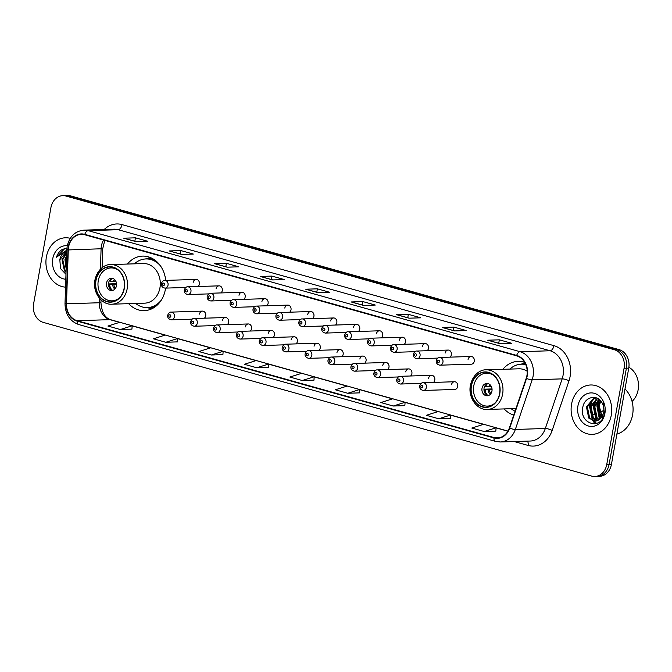 <?xml version="1.0" encoding="UTF-8"?>
<svg xmlns="http://www.w3.org/2000/svg" width="672" height="672" viewBox="0 0 672 672"><rect width="100%" height="100%" fill="white"/><g stroke="black" fill="none" stroke-linecap="round" stroke-linejoin="round"><path stroke-width="1.01" d="M504.134 408.912A27.275 22.428 -91.8 0 0 513.752 415.086M128.654 303.668A27.275 22.428 -91.8 0 0 144.295 310.64A27.275 22.428 -91.8 0 0 165.354 289.523A27.275 22.428 -91.8 0 0 165.572 288.112M204.38 318.2A3.864 3.175 -91.8 0 0 205.708 315.84A3.864 3.175 -91.8 0 0 202.482 311.111A3.864 3.175 -91.8 0 0 199.5 314.101M227.287 324.618A3.864 3.175 -91.8 0 0 228.614 322.266A3.864 3.175 -91.8 0 0 225.389 317.537A3.864 3.175 -91.8 0 0 222.407 320.527M250.194 331.036A3.864 3.175 -91.8 0 0 251.521 328.684A3.864 3.175 -91.8 0 0 248.296 323.954A3.864 3.175 -91.8 0 0 245.322 326.945M273.109 337.462A3.864 3.175 -91.8 0 0 274.428 335.101A3.864 3.175 -91.8 0 0 271.211 330.38A3.864 3.175 -91.8 0 0 268.229 333.362M296.016 343.879A3.864 3.175 -91.8 0 0 297.343 341.527A3.864 3.175 -91.8 0 0 294.118 336.798A3.864 3.175 -91.8 0 0 291.136 339.788M318.923 350.305A3.864 3.175 -91.8 0 0 320.25 347.945A3.864 3.175 -91.8 0 0 317.024 343.224A3.864 3.175 -91.8 0 0 314.051 346.206M341.838 356.723A3.864 3.175 -91.8 0 0 343.157 354.371A3.864 3.175 -91.8 0 0 339.94 349.642A3.864 3.175 -91.8 0 0 336.958 352.632M364.745 363.149A3.864 3.175 -91.8 0 0 366.064 360.788A3.864 3.175 -91.8 0 0 362.846 356.059A3.864 3.175 -91.8 0 0 359.864 359.05M387.652 369.566A3.864 3.175 -91.8 0 0 388.979 367.214A3.864 3.175 -91.8 0 0 385.753 362.485A3.864 3.175 -91.8 0 0 382.771 365.476M410.558 375.992A3.864 3.175 -91.8 0 0 411.886 373.632A3.864 3.175 -91.8 0 0 408.66 368.903A3.864 3.175 -91.8 0 0 405.686 371.893M433.474 382.41A3.864 3.175 -91.8 0 0 434.792 380.058A3.864 3.175 -91.8 0 0 431.575 375.329A3.864 3.175 -91.8 0 0 428.593 378.319M454.482 381.746L423.142 382.738A3.864 3.175 88.2 0 1 426.367 387.467A3.864 3.175 88.2 0 1 423.385 390.449L454.726 389.466A3.864 3.175 -91.8 0 0 457.708 386.476A3.864 3.175 -91.8 0 0 454.482 381.746A3.864 3.175 -91.8 0 0 451.5 384.737M266.776 305.768A3.864 3.175 -91.8 0 0 268.103 303.416A3.864 3.175 -91.8 0 0 264.877 298.687A3.864 3.175 -91.8 0 0 261.895 301.678M289.682 312.194A3.864 3.175 -91.8 0 0 291.01 309.834A3.864 3.175 -91.8 0 0 287.784 305.113A3.864 3.175 -91.8 0 0 284.81 308.095M312.598 318.612A3.864 3.175 -91.8 0 0 313.916 316.26A3.864 3.175 -91.8 0 0 310.699 311.531A3.864 3.175 -91.8 0 0 307.717 314.521M335.504 325.038A3.864 3.175 -91.8 0 0 336.832 322.678A3.864 3.175 -91.8 0 0 333.606 317.957A3.864 3.175 -91.8 0 0 330.624 320.939M243.869 299.351A3.864 3.175 -91.8 0 0 245.188 296.99A3.864 3.175 -91.8 0 0 241.97 292.27A3.864 3.175 -91.8 0 0 238.988 295.26M198.047 286.507A3.864 3.175 -91.8 0 0 199.374 284.155A3.864 3.175 -91.8 0 0 196.148 279.426A3.864 3.175 -91.8 0 0 193.175 282.416M220.962 292.925A3.864 3.175 -91.8 0 0 222.281 290.573A3.864 3.175 -91.8 0 0 219.064 285.844A3.864 3.175 -91.8 0 0 216.082 288.834M358.411 331.456A3.864 3.175 -91.8 0 0 359.738 329.104A3.864 3.175 -91.8 0 0 356.513 324.374A3.864 3.175 -91.8 0 0 353.531 327.365M381.318 337.882A3.864 3.175 -91.8 0 0 382.645 335.521A3.864 3.175 -91.8 0 0 379.42 330.792A3.864 3.175 -91.8 0 0 376.446 333.782M404.233 344.299A3.864 3.175 -91.8 0 0 405.552 341.947A3.864 3.175 -91.8 0 0 402.335 337.218A3.864 3.175 -91.8 0 0 399.353 340.208M427.14 350.725A3.864 3.175 -91.8 0 0 428.467 348.365A3.864 3.175 -91.8 0 0 425.242 343.636A3.864 3.175 -91.8 0 0 422.26 346.626M450.047 357.143A3.864 3.175 -91.8 0 0 451.374 354.791A3.864 3.175 -91.8 0 0 448.148 350.062A3.864 3.175 -91.8 0 0 445.175 353.052M471.064 356.479L439.723 357.47A3.864 3.175 88.2 0 1 442.949 362.2A3.864 3.175 88.2 0 1 439.967 365.182L471.299 364.199A3.864 3.175 -91.8 0 0 474.281 361.208A3.864 3.175 -91.8 0 0 471.064 356.479A3.864 3.175 -91.8 0 0 468.082 359.47M524.656 362.351A27.275 22.428 -91.8 0 0 518.053 361.36A27.275 22.428 -91.8 0 0 502.883 369.306M165.698 280.384A27.275 22.428 -91.8 0 0 142.573 256.108A27.275 22.428 -91.8 0 0 127.403 264.054M594.821 476.49L599.508 476.339A15.439 12.692 -91.8 0 0 611.428 464.386L628.748 368.122A15.439 12.692 -91.8 0 0 619.046 349.6L70.72 195.905A15.439 12.692 -91.8 0 0 67.528 195.51L65.184 195.586A15.439 12.692 -91.8 0 1 68.376 195.98A15.439 12.692 -91.8 0 0 65.184 195.586L62.84 195.661A15.439 12.692 -91.8 0 0 50.921 207.614L33.6 303.878A15.439 12.692 -91.8 0 0 43.302 322.4L591.629 476.095A15.439 12.692 -91.8 0 0 594.821 476.49A15.439 12.692 -91.8 0 0 606.74 464.528L624.061 368.264A15.439 12.692 -91.8 0 0 614.359 349.751L66.032 196.048A15.439 12.692 -91.8 0 0 62.84 195.661M614.359 349.751L616.703 349.675L68.376 195.98L616.703 349.675A15.439 12.692 -91.8 0 1 626.405 368.197A15.439 12.692 -91.8 0 0 616.703 349.675L619.046 349.6M606.74 464.528L609.084 464.461L626.405 368.197L609.084 464.461A15.439 12.692 -91.8 0 1 597.164 476.414A15.439 12.692 -91.8 0 0 609.084 464.461L611.428 464.386M46.393 256.906A24.704 20.311 -91.8 0 0 65.554 287.146A24.704 20.311 -91.8 0 1 46.393 256.906A24.704 20.311 -91.8 0 1 65.47 237.779A24.704 20.311 -91.8 0 0 46.393 256.906M571.57 404.116A24.704 20.311 -91.8 0 0 592.192 434.372A24.704 20.311 -91.8 0 0 611.268 415.237A24.704 20.311 -91.8 0 0 590.638 384.98A24.704 20.311 -91.8 0 0 571.57 404.116A24.704 20.311 -91.8 0 0 592.192 434.372A24.704 20.311 -91.8 0 0 611.268 415.237A24.704 20.311 -91.8 0 0 590.638 384.98A24.704 20.311 -91.8 0 0 571.57 404.116M68.586 247.086A16.472 13.541 88.2 0 1 81.295 234.335A16.472 13.541 88.2 0 1 84.706 234.755L516.583 355.816A16.472 13.541 88.2 0 1 526.226 378.294L509.393 427.93A16.472 13.541 88.2 0 1 497.381 437.951A16.472 13.541 88.2 0 1 493.979 437.531L77.146 320.695A16.472 13.541 88.2 0 1 66.494 303.786L68.284 249.934A16.472 13.541 88.2 0 1 68.586 247.086M68.25 246.994A16.884 13.877 -91.8 0 0 67.948 249.908L66.158 303.761A16.884 13.877 -91.8 0 0 77.07 321.098L493.903 437.934A16.884 13.877 -91.8 0 0 509.704 428.089L526.546 378.454A16.884 13.877 -91.8 0 0 516.659 355.412L84.773 234.352A16.884 13.877 -91.8 0 0 68.25 246.994M500.035 343.678L511.745 343.308L499.338 339.83L487.628 340.2L500.035 343.678M488.015 340.25L500.237 343.678L488.023 340.25A4.116 2.268 105.7 0 0 488.015 340.25A4.116 2.268 105.7 0 0 487.628 340.2M498.725 343.249L499.338 339.83M454.541 330.926L466.259 330.565L453.852 327.088L442.142 327.457L454.541 330.926M442.529 327.499L454.742 330.926L442.537 327.499A4.116 2.268 105.7 0 0 442.529 327.499A4.116 2.268 105.7 0 0 442.142 327.457M453.239 330.498L453.852 327.088M409.055 318.184L420.773 317.814L408.366 314.336L396.648 314.706L409.055 318.184M397.043 314.748L409.256 318.175L397.051 314.748A4.116 2.268 105.7 0 0 397.043 314.748A4.116 2.268 105.7 0 0 396.648 314.706M407.753 317.755L408.366 314.336M363.569 305.432L375.287 305.063L362.88 301.585L351.162 301.955L363.569 305.432M351.557 301.997L363.77 305.424L351.557 301.997A4.116 2.268 105.7 0 0 351.162 301.955M362.267 305.004L362.88 301.585M136.13 241.676L147.848 241.307L135.442 237.829L123.724 238.199L136.13 241.676M124.118 238.249L136.332 241.676L124.127 238.249A4.116 2.268 105.7 0 0 124.118 238.249A4.116 2.268 105.7 0 0 123.724 238.199M134.828 241.248L135.442 237.829M181.616 254.428L193.334 254.058L180.928 250.58L169.218 250.95L181.616 254.428M169.604 251L181.818 254.419L169.613 251A4.116 2.268 105.7 0 0 169.604 251A4.116 2.268 105.7 0 0 169.218 250.95M180.314 253.999L180.928 250.58M227.111 267.179L238.82 266.809L226.414 263.332L214.704 263.701L227.111 267.179M215.09 263.752L227.312 267.17L215.099 263.752A4.116 2.268 105.7 0 0 215.09 263.752A4.116 2.268 105.7 0 0 214.704 263.701M225.8 266.75L226.414 263.332M272.597 279.93L284.306 279.56L271.908 276.083L260.19 276.452L272.597 279.93M260.576 276.503L272.798 279.922L260.585 276.503A4.116 2.268 105.7 0 0 260.576 276.503A4.116 2.268 105.7 0 0 260.19 276.452M271.286 279.502L271.908 276.083M318.083 292.681L329.801 292.312L317.394 288.834L305.676 289.204L318.083 292.681M306.062 289.246L318.284 292.673L306.071 289.254A4.116 2.268 105.7 0 0 306.062 289.246A4.116 2.268 105.7 0 0 305.676 289.204M316.772 292.253L317.394 288.834M70.266 238.316A24.704 20.311 -91.8 0 0 65.47 237.779A24.704 20.311 -91.8 0 1 70.266 238.316M393.254 406.022L404.846 405.653L405.107 402.276L392.708 398.798L380.848 402.545L393.254 406.022L405.107 402.276M438.74 418.774L450.601 415.019L438.194 411.541L426.334 415.296L438.74 418.774L450.341 418.37M484.226 431.525L496.087 427.77L483.68 424.292L471.82 428.047L484.226 431.525L495.827 431.122M256.788 367.769L268.649 364.022L256.242 360.545L244.381 364.291L256.788 367.769L268.388 367.374M211.302 355.018L223.163 351.271L210.756 347.794L198.895 351.548L211.302 355.018L222.902 354.623M165.816 342.275L177.677 338.52L165.27 335.042L153.409 338.797L165.816 342.275L177.416 341.872M120.33 329.524L132.191 325.769L119.784 322.291L107.923 326.046L120.33 329.524L131.93 329.12M347.768 393.271L359.621 389.525L347.214 386.047L335.362 389.794L347.768 393.271L359.369 392.868M302.274 380.52L313.992 380.15L314.135 376.774L301.728 373.296L289.876 377.042L302.274 380.52L314.135 376.774M268.649 364.022L268.388 367.408M223.163 351.271L222.902 354.656M177.677 338.52L177.416 341.905M132.191 325.769L131.922 329.154M359.621 389.525L359.36 392.91M450.601 415.019L450.341 418.404M496.087 427.77L495.827 431.155M66.158 268.951L64.949 259.594L66.604 255.478M66.209 267.431L65.68 259.577L66.562 256.914M66.049 272.362L64.445 270.833L62.026 259.686L66.713 252.336M66.066 271.748L65.176 270.808L62.756 259.669L66.696 252.89M66.755 251.084A11.634 9.568 -91.8 0 0 59.825 259.762L66.746 251.236M67.267 245.75A16.783 13.801 -91.8 0 0 52.76 258.695A16.783 13.801 -91.8 0 0 65.822 279.233M59.825 259.762L60.53 268.598L65.982 274.31M66.898 248.22L62.479 249.337C59.623 251.017 57.624 253.646 56.473 257.225L66.78 250.152M56.473 257.225L64.865 248.472M155.996 260.971A24.343 20.017 -91.8 0 0 147.353 258.896L145.891 258.947A24.343 20.017 -91.8 0 0 134.408 263.836M160.381 265.759A24.343 20.017 -91.8 0 0 145.891 258.947M159.944 287.818A19.816 16.288 -91.8 0 0 143.396 263.55L110.594 264.583A19.816 16.288 88.2 0 1 127.142 288.851A19.816 16.288 88.2 0 1 111.846 304.198L144.648 303.164A19.816 16.288 -91.8 0 0 159.944 287.818M95.987 280.484A17.497 14.389 -91.8 0 0 110.603 301.921A17.497 14.389 -91.8 0 0 124.11 288.372A17.497 14.389 -91.8 0 0 109.502 266.935A17.497 14.389 -91.8 0 0 95.987 280.484M135.66 303.45A24.343 20.017 -91.8 0 0 147.42 307.608A24.343 20.017 -91.8 0 0 161.456 299.888M147.42 307.608L148.89 307.566A24.343 20.017 -91.8 0 0 157.382 304.945M119.28 297.99A16.472 13.541 88.2 0 1 112.031 300.846A16.472 13.541 88.2 0 1 98.28 280.669A16.472 13.541 88.2 0 1 110.998 267.918A16.472 13.541 88.2 0 1 118.406 270.312M106.554 282.988A6.174 5.074 -91.8 0 0 111.712 290.556A6.174 5.074 -91.8 0 0 116.474 285.776A6.174 5.074 -91.8 0 0 111.317 278.208A6.174 5.074 -91.8 0 0 106.554 282.988M112.35 278.3A6.174 5.074 -91.8 0 0 108.604 282.929A6.174 5.074 -91.8 0 0 112.728 290.396M112.132 278.368A7.207 5.922 88.2 0 0 110.233 281.165L109.385 280.93A8.232 6.77 88.2 0 1 109.578 280.434M110.233 281.165L115.92 281.383M109.83 288.448A8.232 6.77 88.2 0 1 108.847 283.937L116.55 283.693M112.51 290.338A7.207 5.922 88.2 0 1 109.687 284.172L108.847 283.937M116.592 284.357L109.687 284.172M616.871 434.12A25.738 21.16 -91.8 0 0 632.596 414.826A25.738 21.16 -91.8 0 0 624.994 388.996M600.592 418.488L599.886 417.715L597.601 406.568L600.592 400.772M601.062 417.976L598.525 406.535L601.037 401.302M598.769 420.034L596.165 417.833L593.88 406.686L598.861 399.193M599.222 419.723L597.097 417.799L594.812 406.652L599.281 399.521M596.921 420.89L592.444 417.95L590.159 406.804L597.29 398.252M597.383 420.731L593.376 417.917L591.091 406.77L597.66 398.437M600.197 418.874A11.634 9.568 -91.8 0 0 603.691 412.205A11.634 9.568 -91.8 0 0 602.011 402.738C597.29 393.851 584.875 396.766 582.935 406.652C578.323 423.864 601.255 430.895 604.346 413.91L603.229 402.41L604.103 412.625L600.197 418.874L597.458 420.706L595.073 421.201L588.731 418.068L586.438 406.921L593.502 398.395L596.417 397.883M595.535 421.176L589.655 418.034L587.37 406.888L594.426 398.362L596.467 397.9M602.692 418.606L599.206 406.048L600.323 402.284M577.937 405.896A16.783 13.801 -91.8 0 0 588.479 426.023A16.783 13.801 -91.8 0 0 604.901 413.456A16.783 13.801 -91.8 0 0 594.359 393.33A16.783 13.801 -91.8 0 0 577.937 405.896M591.242 403.234A25.738 21.16 -91.8 0 0 591.108 404.057M590.755 409.088A25.738 21.16 -91.8 0 0 591.041 412.944M591.965 417.312A25.738 21.16 -91.8 0 0 593.099 420.512M593.527 421.487A25.738 21.16 -91.8 0 0 594.787 423.881M596.652 423.41L593.62 421.092M593.267 420.706L589.873 405.922L593.225 398.891M596.988 420.588L593.594 405.804L596.938 398.773M599.768 419.278L597.316 405.686L599.735 399.907M596.358 423.511L593.015 420.958M592.494 420.37L589.411 405.938L592.376 399.386M596.215 420.252L593.124 405.821L596.098 399.269M599.466 419.53L596.845 405.703L599.449 399.655M525.655 364.3A24.343 20.017 -91.8 0 0 522.833 364.14L521.371 364.19A24.343 20.017 -91.8 0 0 509.888 369.079M525.806 364.652A24.343 20.017 -91.8 0 0 521.371 364.19M527.226 371.28A19.816 16.288 -91.8 0 0 518.876 368.802L486.074 369.835A19.816 16.288 88.2 0 1 502.622 394.103A19.816 16.288 88.2 0 1 487.326 409.441L515.97 408.542M471.467 385.736A17.497 14.389 -91.8 0 0 486.074 407.165A17.497 14.389 -91.8 0 0 499.59 393.616A17.497 14.389 -91.8 0 0 484.974 372.187A17.497 14.389 -91.8 0 0 471.467 385.736M511.14 408.694A24.343 20.017 -91.8 0 0 515.071 411.188M494.76 403.234A16.472 13.541 88.2 0 1 487.511 406.09A16.472 13.541 88.2 0 1 473.76 385.921A16.472 13.541 88.2 0 1 486.469 373.17A16.472 13.541 88.2 0 1 493.886 375.556M482.026 388.24A6.174 5.074 -91.8 0 0 487.183 395.8A6.174 5.074 -91.8 0 0 491.954 391.02A6.174 5.074 -91.8 0 0 486.797 383.452A6.174 5.074 -91.8 0 0 482.026 388.24M487.83 383.552A6.174 5.074 -91.8 0 0 484.075 388.172A6.174 5.074 -91.8 0 0 488.208 395.64M487.612 383.62A7.207 5.922 88.2 0 0 485.705 386.408L484.865 386.173A8.232 6.77 88.2 0 1 485.05 385.678M485.705 386.408L491.4 386.627M485.31 393.691A8.232 6.77 88.2 0 1 484.319 389.18L492.03 388.937M487.99 395.59A7.207 5.922 88.2 0 1 485.167 389.416L484.319 389.18M492.072 389.6L485.167 389.416M591.536 414.658L591.847 414.649A28.308 23.276 -91.8 0 0 593.334 414.54M593.788 414.49A28.308 23.276 -91.8 0 0 594.275 414.414M595.157 414.254A28.308 23.276 -91.8 0 0 596.896 413.809M598.601 413.204A28.308 23.276 -91.8 0 0 603.91 410.063M632.058 401.436A20.076 16.506 -91.8 0 0 628.883 367.24M70.72 195.905L66.032 196.048M628.748 368.122L624.061 368.264M103.58 240.047A16.472 13.541 -91.8 0 0 101.38 246.061A16.472 13.541 -91.8 0 0 101.086 248.9L100.414 269.161M104.21 229.496A25.738 21.16 88.2 0 1 122.052 224.608L553.938 345.66A5.149 2.839 -74.3 0 1 550.108 350.767L118.222 229.715A20.588 16.926 -91.8 0 0 113.971 229.186L83.983 230.135A20.588 16.926 88.2 0 1 88.234 230.656A5.149 2.839 105.7 0 0 84.773 234.352M553.938 345.66A25.738 21.16 88.2 0 1 570.1 376.53A25.738 21.16 88.2 0 1 569.008 380.789L552.174 430.424A25.738 21.16 88.2 0 1 528.083 445.435L514.198 441.538M563.035 375.463A20.588 16.926 -91.8 0 0 550.108 350.767L520.12 351.708A20.588 16.926 88.2 0 1 532.174 379.814L515.34 429.45A20.588 16.926 88.2 0 1 500.321 441.974L530.309 441.034A20.588 16.926 -91.8 0 0 545.328 428.501L562.162 378.874A20.588 16.926 -91.8 0 0 563.035 375.463M83.983 230.135C75.062 231.092 69.46 236.485 67.158 246.322L66.797 249.724L67.948 249.908M66.797 249.724L65.008 303.576C65.26 314.269 69.838 321.266 78.75 324.559A5.149 2.839 -74.3 0 1 77.07 321.098M493.903 437.934A5.149 2.839 105.7 0 0 495.583 441.395L500.321 441.974M509.704 428.089A5.149 1.218 18.7 0 0 515.34 429.45L545.328 428.501A5.149 1.218 -161.3 0 1 552.174 430.424M65.008 303.576L66.158 303.761M526.546 378.454A5.149 1.218 18.7 0 0 532.174 379.814L562.162 378.874A5.149 1.218 -161.3 0 1 569.008 380.789M516.659 355.412A5.149 2.839 -74.3 0 1 520.12 351.708L88.234 230.656L118.222 229.715A5.149 2.839 -74.3 0 0 122.052 224.608M527.386 441.126A5.149 2.839 -74.3 0 1 528.083 445.435M493.979 437.531L500.758 437.321M68.284 249.934L102.732 248.716L102.102 267.683M66.494 303.786L99.296 302.753A16.472 13.541 -91.8 0 0 109.948 319.662L119.574 322.358M99.448 298.267L99.296 302.753L100.943 302.568C101.707 312.312 105 318.041 110.821 319.763L507.965 431.088M77.146 320.695L109.948 319.662A9.265 5.107 -74.3 0 1 110.821 319.763M132.174 325.895L165.06 335.11M177.668 338.646L210.546 347.861M223.154 351.397L256.032 360.612M268.64 364.148L301.518 373.363M314.126 376.891L347.004 386.114M359.612 389.642L392.498 398.866M405.098 402.394L437.984 411.608M450.593 415.145L483.47 424.36M496.079 427.896L507.898 431.206M124.32 288.431A17.758 14.599 -91.8 0 0 113.165 267.128A17.758 14.599 -91.8 0 0 95.785 280.426A17.758 14.599 -91.8 0 0 106.94 301.728A17.758 14.599 -91.8 0 0 124.32 288.431M153.14 258.938A24.679 20.286 -91.8 0 0 145.522 258.955M147.05 307.616A24.679 20.286 -91.8 0 0 154.661 307.154M113.173 281.392A5.972 4.914 88.2 0 1 114.517 279.443M114.433 281.434A5.662 4.654 88.2 0 1 115.189 280.182M114.82 289.12A5.972 4.914 88.2 0 1 112.636 284.399M115.45 288.347A5.662 4.654 88.2 0 1 113.896 284.441M499.792 393.674A17.758 14.599 -91.8 0 0 488.636 372.38A17.758 14.599 -91.8 0 0 471.257 385.678A17.758 14.599 -91.8 0 0 482.412 406.972A17.758 14.599 -91.8 0 0 499.792 393.674M525.412 363.762A24.679 20.286 -91.8 0 0 520.993 364.207M488.653 386.635A5.972 4.914 88.2 0 1 489.989 384.695M489.913 386.677A5.662 4.654 88.2 0 1 490.669 385.426M490.3 394.372A5.972 4.914 88.2 0 1 488.116 389.642M490.93 393.59A5.662 4.654 88.2 0 1 489.376 389.684M168.042 285.138A3.864 3.175 88.2 0 1 165.06 288.128C162.347 287.591 161.112 286.062 161.372 283.525C162.33 281.24 163.472 280.207 164.816 280.409A3.864 3.175 88.2 0 1 168.042 285.138M162.439 284.029A1.285 1.058 -91.8 0 0 164.506 284.609A1.285 1.058 -91.8 0 0 162.439 284.029M190.949 291.556A3.864 3.175 88.2 0 1 187.967 294.546C185.254 294.017 184.027 292.48 184.279 289.943C185.237 287.666 186.388 286.625 187.723 286.835A3.864 3.175 88.2 0 1 190.949 291.556M185.346 290.447A1.285 1.058 -91.8 0 0 187.412 291.026A1.285 1.058 -91.8 0 0 185.346 290.447M213.856 297.982A3.864 3.175 88.2 0 1 210.874 300.972C208.16 300.434 206.934 298.906 207.186 296.369C208.144 294.084 209.294 293.051 210.63 293.252A3.864 3.175 88.2 0 1 213.856 297.982M208.253 296.864A1.285 1.058 -91.8 0 0 210.328 297.444A1.285 1.058 -91.8 0 0 208.253 296.864M236.762 304.399A3.864 3.175 88.2 0 1 233.789 307.39C231.076 306.86 229.841 305.323 230.101 302.786C231.05 300.51 232.201 299.468 233.545 299.678A3.864 3.175 88.2 0 1 236.762 304.399M231.168 303.29A1.285 1.058 -91.8 0 0 233.234 303.87A1.285 1.058 -91.8 0 0 231.168 303.29M259.678 310.825A3.864 3.175 88.2 0 1 256.696 313.816C253.982 313.278 252.748 311.749 253.008 309.212C253.966 306.928 255.108 305.886 256.452 306.096A3.864 3.175 88.2 0 1 259.678 310.825M254.075 309.708A1.285 1.058 -91.8 0 0 256.141 310.288A1.285 1.058 -91.8 0 0 254.075 309.708M282.584 317.243A3.864 3.175 88.2 0 1 279.602 320.233C276.889 319.704 275.663 318.167 275.915 315.63C276.872 313.345 278.023 312.312 279.359 312.522A3.864 3.175 88.2 0 1 282.584 317.243M276.982 316.134A1.285 1.058 -91.8 0 0 279.048 316.714A1.285 1.058 -91.8 0 0 276.982 316.134M305.491 323.669A3.864 3.175 88.2 0 1 302.509 326.659C299.796 326.122 298.57 324.593 298.822 322.056C299.779 319.771 300.93 318.73 302.266 318.94A3.864 3.175 88.2 0 1 305.491 323.669M299.897 322.552A1.285 1.058 -91.8 0 0 301.963 323.131A1.285 1.058 -91.8 0 0 299.897 322.552M328.398 330.086A3.864 3.175 88.2 0 1 325.424 333.077C322.711 332.548 321.476 331.01 321.737 328.474C322.694 326.189 323.837 325.156 325.181 325.357A3.864 3.175 88.2 0 1 328.398 330.086M322.804 328.978A1.285 1.058 -91.8 0 0 324.87 329.557A1.285 1.058 -91.8 0 0 322.804 328.978M351.313 336.512A3.864 3.175 88.2 0 1 348.331 339.503C345.618 338.965 344.392 337.428 344.644 334.891C345.601 332.615 346.752 331.573 348.088 331.783A3.864 3.175 88.2 0 1 351.313 336.512M345.71 335.395A1.285 1.058 -91.8 0 0 347.777 335.975A1.285 1.058 -91.8 0 0 345.71 335.395M374.22 342.93A3.864 3.175 88.2 0 1 371.238 345.92C368.525 345.391 367.298 343.854 367.55 341.317C368.508 339.032 369.659 337.999 370.994 338.201A3.864 3.175 88.2 0 1 374.22 342.93M368.617 341.821A1.285 1.058 -91.8 0 0 370.692 342.401A1.285 1.058 -91.8 0 0 368.617 341.821M397.127 349.356A3.864 3.175 88.2 0 1 394.153 352.338C391.432 351.809 390.205 350.272 390.457 347.735C391.415 345.458 392.566 344.417 393.91 344.627A3.864 3.175 88.2 0 1 397.127 349.356M391.532 348.239A1.285 1.058 -91.8 0 0 393.599 348.818A1.285 1.058 -91.8 0 0 391.532 348.239M420.042 355.774A3.864 3.175 88.2 0 1 417.06 358.764C414.347 358.235 413.112 356.698 413.372 354.161C414.33 351.876 415.472 350.843 416.816 351.044A3.864 3.175 88.2 0 1 420.042 355.774M414.439 354.665A1.285 1.058 -91.8 0 0 416.506 355.244A1.285 1.058 -91.8 0 0 414.439 354.665M437.346 361.082A1.285 1.058 -91.8 0 0 439.412 361.662A1.285 1.058 -91.8 0 0 437.346 361.082M202.482 311.111L171.142 312.102A3.864 3.175 88.2 0 1 174.367 316.831A3.864 3.175 88.2 0 1 171.385 319.813L192.15 319.166M170.839 316.294A1.285 1.058 -91.8 0 0 168.773 315.714A1.285 1.058 -91.8 0 0 170.839 316.294M225.389 317.537L194.057 318.52A3.864 3.175 88.2 0 1 197.274 323.249A3.864 3.175 88.2 0 1 194.3 326.239L215.065 325.584M193.746 322.72A1.285 1.058 -91.8 0 0 191.68 322.14A1.285 1.058 -91.8 0 0 193.746 322.72M248.296 323.954L216.964 324.946A3.864 3.175 88.2 0 1 220.189 329.666A3.864 3.175 88.2 0 1 217.207 332.657L237.972 332.002M216.653 329.137A1.285 1.058 -91.8 0 0 214.586 328.558A1.285 1.058 -91.8 0 0 216.653 329.137M271.211 330.38L239.87 331.363A3.864 3.175 88.2 0 1 243.096 336.092A3.864 3.175 88.2 0 1 240.114 339.083L260.879 338.428M239.568 335.555A1.285 1.058 -91.8 0 0 237.493 334.975A1.285 1.058 -91.8 0 0 239.568 335.555M294.118 336.798L262.786 337.789A3.864 3.175 88.2 0 1 266.003 342.51A3.864 3.175 88.2 0 1 263.021 345.5L283.786 344.845M262.475 341.981A1.285 1.058 -91.8 0 0 260.408 341.401A1.285 1.058 -91.8 0 0 262.475 341.981M317.024 343.224L285.692 344.207A3.864 3.175 88.2 0 1 288.918 348.936A3.864 3.175 88.2 0 1 285.936 351.926L306.701 351.271M285.382 348.398A1.285 1.058 -91.8 0 0 283.315 347.819A1.285 1.058 -91.8 0 0 285.382 348.398M339.94 349.642L308.599 350.624A3.864 3.175 88.2 0 1 311.825 355.354A3.864 3.175 88.2 0 1 308.843 358.344L329.608 357.689M308.288 354.824A1.285 1.058 -91.8 0 0 306.222 354.245A1.285 1.058 -91.8 0 0 308.288 354.824M362.846 356.059L331.506 357.05A3.864 3.175 88.2 0 1 334.732 361.78A3.864 3.175 88.2 0 1 331.75 364.77L352.514 364.115M331.204 361.242A1.285 1.058 -91.8 0 0 329.129 360.662A1.285 1.058 -91.8 0 0 331.204 361.242M385.753 362.485L354.421 363.468A3.864 3.175 88.2 0 1 357.638 368.197A3.864 3.175 88.2 0 1 354.665 371.188L375.421 370.532M354.11 367.668A1.285 1.058 -91.8 0 0 352.044 367.088A1.285 1.058 -91.8 0 0 354.11 367.668M408.66 368.903L377.328 369.894A3.864 3.175 88.2 0 1 380.554 374.623A3.864 3.175 88.2 0 1 377.572 377.605L398.336 376.958M377.017 374.086A1.285 1.058 -91.8 0 0 374.951 373.506A1.285 1.058 -91.8 0 0 377.017 374.086M431.575 375.329L400.235 376.312A3.864 3.175 88.2 0 1 403.46 381.041A3.864 3.175 88.2 0 1 400.478 384.031L421.243 383.376M399.924 380.512A1.285 1.058 -91.8 0 0 397.858 379.932A1.285 1.058 -91.8 0 0 399.924 380.512M422.839 386.929A1.285 1.058 -91.8 0 0 420.773 386.35A1.285 1.058 -91.8 0 0 422.839 386.929M78.75 324.559L495.583 441.395M101.035 299.947L100.943 302.568M102.732 248.716L104.765 240.374M110.594 264.583C106.336 264.222 97.65 267.926 94.928 280.031C92.358 292.228 101.564 305.029 111.846 304.198M110.998 267.918L114.391 267.817M112.031 300.846L115.424 300.737M146.933 307.616L151.914 308.75M145.404 258.964L150.301 257.519M486.074 369.835C481.816 369.466 473.13 373.178 470.408 385.274C467.838 397.48 477.044 410.281 487.326 409.441M486.469 373.17L489.871 373.061M487.511 406.09L490.904 405.98M520.884 364.216L525.017 362.989M185.825 287.473L165.06 288.128M196.148 279.426L164.816 280.409M208.732 293.891L187.967 294.546M219.064 285.844L187.723 286.835M231.638 300.317L210.874 300.972M241.97 292.27L210.63 293.252M254.545 306.734L233.789 307.39M264.877 298.687L233.545 299.678M277.46 313.16L256.696 313.816M287.784 305.113L256.452 306.096M300.367 319.578L279.602 320.233M310.699 311.531L279.359 312.522M323.274 326.004L302.509 326.659M333.606 317.957L302.266 318.94M346.189 332.422L325.424 333.077M356.513 324.374L325.181 325.357M369.096 338.848L348.331 339.503M379.42 330.792L348.088 331.783M392.003 345.265L371.238 345.92M402.335 337.218L370.994 338.201M414.91 351.691L394.153 352.338M425.242 343.636L393.91 344.627M437.825 358.109L417.06 358.764M448.148 350.062L416.816 351.044M439.967 365.182C437.254 364.652 436.027 363.115 436.279 360.578C437.237 358.302 438.388 357.26 439.723 357.47M171.142 312.102C169.806 311.892 168.655 312.934 167.698 315.21C167.395 315.966 167.387 319.066 171.385 319.813M194.057 318.52C192.713 318.318 191.57 319.351 190.613 321.636C190.302 322.384 190.302 325.483 194.3 326.239M216.964 324.946C215.628 324.736 214.477 325.777 213.52 328.054C213.209 328.801 213.209 331.909 217.207 332.657M239.87 331.363C238.535 331.162 237.384 332.195 236.426 334.48C236.124 335.227 236.116 338.327 240.114 339.083M262.786 337.789C261.442 337.579 260.291 338.612 259.333 340.897C259.031 341.645 259.022 344.744 263.021 345.5M285.692 344.207C284.348 343.997 283.206 345.038 282.248 347.323C281.938 348.071 281.938 351.17 285.936 351.926M308.599 350.624C307.264 350.423 306.113 351.456 305.155 353.741C304.844 354.488 304.844 357.588 308.843 358.344M331.506 357.05C330.17 356.84 329.02 357.882 328.062 360.167C327.76 360.914 327.751 364.014 331.75 364.77M354.421 363.468C353.077 363.266 351.926 364.3 350.977 366.584C350.666 367.332 350.658 370.432 354.665 371.188M377.328 369.894C375.984 369.684 374.842 370.726 373.884 373.002C373.573 373.758 373.573 376.858 377.572 377.605M400.235 376.312C398.899 376.11 397.748 377.143 396.791 379.428C396.488 380.176 396.48 383.275 400.478 384.031M423.142 382.738C421.806 382.528 420.655 383.569 419.698 385.846C419.395 386.602 419.387 389.701 423.385 390.449"/></g></svg>
